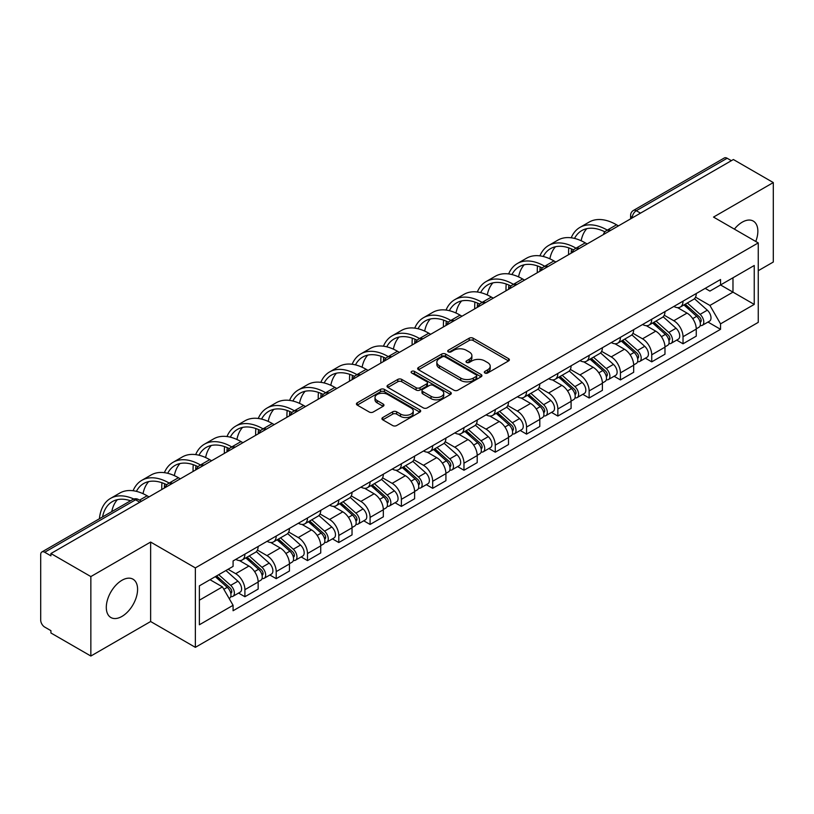 <?xml version="1.0" encoding="UTF-8"?>
<svg xmlns="http://www.w3.org/2000/svg" width="814" height="814" viewBox="0 0 814 814"><rect width="100%" height="100%" fill="white"/><g stroke="black" fill="none" stroke-linecap="round" stroke-linejoin="round"><path stroke-width="1.22" d="M484.89 373.005A1.954 1.129 0 0 0 487.647 373.005L508.567 360.928A2.788 1.608 0 0 0 509.381 359.788A2.788 1.608 0 0 0 508.567 358.659L473.127 338.197A2.788 1.608 0 0 0 469.19 338.197L448.27 350.274A1.954 1.129 0 0 0 447.7 351.068A1.954 1.129 0 0 0 448.27 351.862A1.954 1.129 0 0 0 451.027 351.862L453.734 350.295A8.913 5.149 0 0 1 466.33 350.295L469.281 352.004A8.913 5.149 0 0 1 471.896 355.647A8.913 5.149 0 0 1 469.281 359.279L466.575 360.846A1.954 1.129 0 0 0 466.005 361.64A1.954 1.129 0 0 0 466.575 362.434A1.954 1.129 0 0 0 469.332 362.434L472.039 360.877A8.913 5.149 0 0 1 484.645 360.877L487.596 362.576A8.913 5.149 0 0 1 490.211 366.219A8.913 5.149 0 0 1 487.596 369.851L484.89 371.418A1.954 1.129 0 0 0 484.32 372.212A1.954 1.129 0 0 0 484.89 373.005L484.89 371.418M121.947 616.422A22.131 12.78 120 0 0 136.396 596.927A22.131 12.78 120 0 0 133.008 579.192A22.131 12.78 120 0 0 121.947 580.29A22.131 12.78 120 0 0 107.489 599.786A22.131 12.78 120 0 0 110.877 617.521A22.131 12.78 120 0 0 121.947 616.422M755.758 241.463A22.131 12.78 120 0 0 753.276 221.082A22.131 12.78 120 0 0 742.205 222.181A22.131 12.78 120 0 0 734.381 229.131M382.743 417.541A2.788 1.608 0 0 0 381.929 418.681A2.788 1.608 0 0 0 382.743 419.821L392.694 425.559A2.788 1.608 0 0 0 396.632 425.559L419.861 412.138A2.788 1.608 0 0 0 420.675 411.009A2.788 1.608 0 0 0 419.861 409.869L384.422 389.407A2.788 1.608 0 0 0 380.484 389.407L357.244 402.818A2.788 1.608 0 0 0 356.43 403.958A2.788 1.608 0 0 0 357.244 405.097L369.261 412.026A2.788 1.608 0 0 0 373.199 412.026L383.14 406.288A2.788 1.608 0 0 0 383.954 405.148A2.788 1.608 0 0 0 383.14 404.019L377.187 400.58A7.448 4.304 0 0 1 375 397.537A7.448 4.304 0 0 1 379.599 393.559A7.448 4.304 0 0 1 387.718 394.495L411.05 407.967A7.448 4.304 0 0 1 413.237 411.009A7.448 4.304 0 0 1 408.638 414.977A7.448 4.304 0 0 1 400.519 414.051L396.632 411.803A2.788 1.608 0 0 0 392.694 411.803L382.743 417.541L382.743 419.821M195.36 567.897L150.631 542.063L90.853 576.577L50.926 553.53L733.383 159.524L773.3 182.57L713.522 217.084L758.251 242.908L195.36 567.897L195.36 647.344L758.251 322.364L758.251 242.908M453.927 390.201A2.788 1.608 0 0 0 457.865 390.201L481.105 376.79A2.788 1.608 0 0 0 481.919 375.651A2.788 1.608 0 0 0 481.105 374.511L445.655 354.049A2.788 1.608 0 0 0 441.717 354.049L418.488 367.47A2.788 1.608 0 0 0 417.663 368.6A2.788 1.608 0 0 0 418.488 369.739L453.927 390.201M412.474 373.433A1.954 1.129 0 0 1 414.448 373.707L414.448 371.388L450.478 392.195A2.788 1.608 0 0 1 451.292 393.325A2.788 1.608 0 0 1 450.478 394.464L427.248 407.875A2.788 1.608 0 0 1 423.311 407.875L387.861 387.413L387.861 385.144A2.788 1.608 0 0 0 387.047 386.284A2.788 1.608 0 0 0 387.861 387.413M387.861 385.144L397.812 379.405A2.788 1.608 0 0 1 401.75 379.405L416.117 387.698A2.788 1.608 0 0 0 420.055 387.698L426.658 383.893A2.788 1.608 0 0 0 427.472 382.753A2.788 1.608 0 0 0 426.658 381.624L411.691 372.975A1.954 1.129 0 0 1 411.121 372.181A1.954 1.129 0 0 1 412.322 371.143A1.954 1.129 0 0 1 414.448 371.388M90.853 576.577L90.853 656.033L50.926 632.987L50.926 630.667L44.709 627.075A5.678 3.276 -120 0 1 40.7 620.126L40.7 554.578A5.678 3.276 -120 0 1 41.87 551.973L132.743 499.511A5.678 3.276 60 0 1 135.582 499.796L44.709 552.258A5.678 3.276 -120 0 0 41.87 551.973M758.251 270.706L773.3 262.027L773.3 182.57M90.853 656.033L150.631 621.52L195.36 647.344M50.926 553.53L50.926 555.85L44.709 552.258M640.506 213.146L636.294 210.714A5.678 3.276 60 0 0 633.455 210.429L724.328 157.967A5.678 3.276 60 0 1 727.156 158.252L636.294 210.714A5.678 3.276 120 0 0 632.274 217.664L632.274 217.898M731.379 160.684L727.156 158.252M683.027 301.17A13.055 7.53 60 0 1 680.331 307.031L693.569 299.379A13.055 7.53 -120 0 0 696.265 293.528M664.234 315.222L673.799 320.736A13.055 7.53 60 0 1 683.027 336.721L696.265 329.08A13.055 7.53 -120 0 0 687.036 313.095L677.563 307.631M696.265 329.08L696.265 336.141L683.027 343.793L676.678 340.12M680.331 307.031A13.055 7.53 60 0 1 673.9 306.44M683.027 336.721L683.027 343.793M651.739 319.241A13.055 7.53 60 0 1 649.033 325.091L662.27 317.45A13.055 7.53 -120 0 0 664.977 311.589M645.39 358.191L651.739 361.854L664.977 354.212L664.977 347.151A13.055 7.53 -120 0 0 655.748 331.166L646.275 325.692M649.033 325.091A13.055 7.53 60 0 1 642.612 324.501M632.946 333.292L642.511 338.807A13.055 7.53 60 0 1 651.739 354.792L651.739 361.854M620.441 337.301A13.055 7.53 60 0 1 617.734 343.162L630.982 335.521A13.055 7.53 -120 0 0 633.679 329.66M614.092 376.261L620.441 379.924L633.679 372.283L633.679 365.211A13.055 7.53 -120 0 0 624.45 349.237L614.977 343.762M617.734 343.162A13.055 7.53 60 0 1 611.314 342.572M601.648 351.353L611.212 356.878A13.055 7.53 60 0 1 620.441 372.863L620.441 379.924M589.143 355.372A13.055 7.53 60 0 1 586.446 361.233L599.684 353.581A13.055 7.53 -120 0 0 602.391 347.731M582.804 394.322L589.143 397.995L602.391 390.344L602.391 383.282A13.055 7.53 -120 0 0 593.162 367.297L583.679 361.833M586.446 361.233A13.055 7.53 60 0 1 580.016 360.643M570.36 369.424L579.924 374.939A13.055 7.53 60 0 1 589.143 390.923L589.143 397.995M557.855 373.443A13.055 7.53 60 0 1 555.148 379.293L568.386 371.652A13.055 7.53 -120 0 0 571.092 365.791M551.505 412.393L557.855 416.056L571.092 408.414L571.092 401.353A13.055 7.53 -120 0 0 561.864 385.368L552.391 379.894M555.148 379.293A13.055 7.53 60 0 1 548.728 378.703M539.061 387.495L548.626 393.009A13.055 7.53 60 0 1 557.855 408.994L557.855 416.056M526.556 391.503A13.055 7.53 60 0 1 523.86 397.364L537.098 389.723A13.055 7.53 -120 0 0 539.794 383.862M520.207 430.464L526.556 434.127L539.794 426.485L539.794 419.413A13.055 7.53 -120 0 0 530.575 403.439L521.092 397.965M523.86 397.364A13.055 7.53 60 0 1 517.429 396.774M507.773 405.555L517.328 411.08A13.055 7.53 60 0 1 526.556 427.065L526.556 434.127M495.268 409.574A13.055 7.53 60 0 1 492.562 415.435L505.799 407.783A13.055 7.53 -120 0 0 508.506 401.933M488.919 448.524L495.268 452.197L508.506 444.546L508.506 437.484A13.055 7.53 -120 0 0 499.277 421.499L489.804 416.035M492.562 415.435A13.055 7.53 60 0 1 486.141 414.845M476.475 423.626L486.039 429.141A13.055 7.53 60 0 1 495.268 445.126L495.268 452.197M463.97 427.645A13.055 7.53 60 0 1 461.263 433.496L474.511 425.854A13.055 7.53 -120 0 0 477.208 419.993M457.621 466.595L463.97 470.258L477.208 462.617L477.208 455.555A13.055 7.53 -120 0 0 467.979 439.57L458.506 434.096M461.263 433.496A13.055 7.53 60 0 1 454.843 432.906M445.177 441.697L454.741 447.212A13.055 7.53 60 0 1 463.97 463.197L463.97 470.258M432.672 445.706A13.055 7.53 60 0 1 429.975 451.567L443.213 443.925A13.055 7.53 -120 0 0 445.919 438.064M426.333 484.666L432.682 488.329L445.919 480.687L445.919 473.616A13.055 7.53 -120 0 0 436.691 457.641L427.208 452.167M429.975 451.567A13.055 7.53 60 0 1 423.555 450.976M413.888 459.757L423.453 465.282A13.055 7.53 60 0 1 432.682 481.267L432.682 488.329M401.383 463.777A13.055 7.53 60 0 1 398.677 469.637L411.925 461.986A13.055 7.53 -120 0 0 414.621 456.135M395.034 502.726L401.383 506.4L414.621 498.748L414.621 491.687A13.055 7.53 -120 0 0 405.392 475.702L395.919 470.238M398.677 469.637A13.055 7.53 60 0 1 392.256 469.047M382.59 477.828L392.155 483.343A13.055 7.53 60 0 1 401.383 499.328L401.383 506.4M370.085 481.847A13.055 7.53 60 0 1 367.389 487.698L380.626 480.057A13.055 7.53 -120 0 0 383.333 474.196M363.746 520.797L370.085 524.46L383.333 516.819L383.333 509.757A13.055 7.53 -120 0 0 374.104 493.772L364.621 488.298M367.389 487.698A13.055 7.53 60 0 1 360.958 487.108M351.302 495.899L360.856 501.414A13.055 7.53 60 0 1 370.085 517.399L370.085 524.46M338.797 499.908A13.055 7.53 60 0 1 336.09 505.769L349.328 498.127A13.055 7.53 -120 0 0 352.035 492.267M332.448 538.868L338.797 542.531L352.035 534.89L352.035 527.818A13.055 7.53 -120 0 0 342.806 511.843L333.333 506.369M336.09 505.769A13.055 7.53 60 0 1 329.67 505.179M320.004 513.96L329.568 519.485A13.055 7.53 60 0 1 338.797 535.47L338.797 542.531M307.499 517.979A13.055 7.53 60 0 1 304.802 523.84L318.04 516.188A13.055 7.53 -120 0 0 320.736 510.337M301.149 556.929L307.499 560.602L320.736 552.95L320.736 545.889A13.055 7.53 -120 0 0 311.518 529.904L302.035 524.44M304.802 523.84A13.055 7.53 60 0 1 298.372 523.249M288.716 532.03L298.27 537.545A13.055 7.53 60 0 1 307.499 553.53L307.499 560.602M276.211 536.05A13.055 7.53 60 0 1 273.504 541.9L286.742 534.259A13.055 7.53 -120 0 0 289.448 528.398M269.861 574.999L276.211 578.662L289.448 571.021L289.448 563.96A13.055 7.53 -120 0 0 280.219 547.975L270.747 542.5M273.504 541.9A13.055 7.53 60 0 1 267.084 541.31M257.417 550.101L266.982 555.616A13.055 7.53 60 0 1 276.211 571.601L276.211 578.662M244.912 554.11A13.055 7.53 60 0 1 242.206 559.971L255.454 552.33A13.055 7.53 -120 0 0 258.15 546.469M238.563 593.07L244.912 596.733L258.15 589.092L258.15 582.02A13.055 7.53 -120 0 0 248.921 566.045L239.448 560.571M242.206 559.971A13.055 7.53 60 0 1 235.785 559.381M228.062 569.281L235.684 573.687A13.055 7.53 60 0 1 244.912 589.672L244.912 596.733M705.199 288.37L709.91 291.097L754.242 265.496L732.976 277.778L732.976 292.134L709.91 305.454L695.532 297.151M199.379 600.203L222.446 586.884L233.079 605.301L199.379 624.765L199.379 585.846L233.079 566.391L233.079 560.948L720.543 279.507L720.543 284.951L754.242 304.416L720.543 323.87L709.91 305.454M754.242 265.496L754.242 304.416M233.079 605.301L233.079 610.744L720.543 329.314L720.543 323.87M150.631 542.063L150.631 621.52M222.446 586.884L210.012 579.71M707.976 322.059L720.543 329.314M485.673 373.28L487.596 372.171A8.913 5.149 0 0 0 490.211 368.528L490.211 366.219M471.896 355.647L471.896 357.957A8.913 5.149 0 0 1 469.281 361.599L467.358 362.708M508.526 360.948L473.127 340.506A2.788 1.608 0 0 0 469.19 340.506L449.043 352.136M481.064 376.811L445.655 356.369A2.788 1.608 0 0 0 441.717 356.369L418.518 369.76L418.488 367.47M476.18 376.444A1.954 1.129 0 0 0 476.75 375.651A1.954 1.129 0 0 0 476.18 374.857L445.065 356.888A1.954 1.129 0 0 0 442.307 356.888L439.458 358.547A8.913 5.149 0 0 0 436.843 362.179A8.913 5.149 0 0 0 439.458 365.822L460.724 378.093A8.913 5.149 0 0 0 473.321 378.093L476.18 376.444L476.18 378.764A1.954 1.129 0 0 0 476.75 377.971L476.75 375.651M436.843 362.179L436.843 364.499A8.913 5.149 0 0 0 439.458 368.132L439.458 365.822M476.18 378.764L473.321 380.413A8.913 5.149 0 0 1 460.724 380.413L439.458 368.132M387.902 387.433L397.812 381.715L397.812 379.405M427.472 382.753L427.472 385.073A2.788 1.608 0 0 1 426.658 386.212L420.055 390.018A2.788 1.608 0 0 1 416.117 390.018L401.75 381.715A2.788 1.608 0 0 0 397.812 381.715M414.448 373.707L450.447 394.485M431.033 396.316A7.448 4.304 0 0 0 439.153 397.242A7.448 4.304 0 0 0 443.752 393.274A7.448 4.304 0 0 0 441.575 390.232L433.353 385.48A2.788 1.608 0 0 0 429.416 385.48L422.812 389.296A2.788 1.608 0 0 0 421.998 390.425A2.788 1.608 0 0 0 422.812 391.565L431.033 396.316L431.033 398.626A7.448 4.304 0 0 0 439.153 399.562A7.448 4.304 0 0 0 443.752 395.584L443.752 393.274M421.998 390.425L421.998 392.745A2.788 1.608 0 0 0 422.812 393.884L422.812 391.565M431.033 398.626L422.812 393.884M413.237 411.009L413.237 413.319A7.448 4.304 0 0 1 408.638 417.297A7.448 4.304 0 0 1 400.519 416.361L396.632 414.123A2.788 1.608 0 0 0 392.694 414.123L382.784 419.841M375 397.537L375 399.847A7.448 4.304 0 0 0 377.187 402.889L377.187 400.58M383.099 406.308L377.187 402.889M419.821 412.169L384.422 391.727A2.788 1.608 0 0 0 380.484 391.727L357.285 405.118M683.933 304.945L696.682 316.32A7.092 4.09 60 0 1 698.911 327.289L696.265 328.815M684.269 305.24L690.272 308.709M685.225 304.202L699.409 316.86A3.409 1.964 60 0 1 700.478 322.13A3.409 1.964 60 0 1 700.172 322.252M687.342 302.971L700.091 314.357A7.092 4.09 60 0 1 702.319 325.315A7.092 4.09 60 0 1 700.182 325.549M694.454 298.707L707.315 310.185A7.092 4.09 60 0 1 709.543 321.154L702.319 325.315M618.437 225.885L616.534 224.786A54.752 31.614 -120 0 0 589.153 222.08L579.924 227.401A54.752 31.614 -120 0 0 571.214 237.79M607.539 230.25L607.305 230.118A54.752 31.614 -120 0 0 579.924 227.401M568.803 247.873A54.752 31.614 -120 0 0 568.589 252.472L568.589 254.67M571.204 253.154A51.068 29.487 60 0 1 571.479 248.911M574.521 238.41A51.068 29.487 60 0 1 581.766 230.596A51.068 29.487 60 0 1 604.894 231.827M581.145 240.74A51.068 29.487 60 0 1 586.802 228.663M652.645 323.016L665.394 334.391A7.092 4.09 60 0 1 667.622 345.36L664.977 346.886M652.981 323.311L658.984 326.78M653.927 322.273L668.111 334.93A3.409 1.964 60 0 1 669.189 340.191A3.409 1.964 60 0 1 668.874 340.313M656.053 321.042L668.803 332.417A7.092 4.09 60 0 1 671.031 343.386A7.092 4.09 60 0 1 668.884 343.62M663.156 316.768L676.027 328.256A7.092 4.09 60 0 1 678.245 339.214L671.031 343.386M621.347 341.076L634.096 352.452A7.092 4.09 60 0 1 636.324 363.42L633.679 364.947M621.682 341.381L627.686 344.841M622.629 340.333L636.823 353.001A3.409 1.964 60 0 1 637.891 358.262A3.409 1.964 60 0 1 637.576 358.384M624.755 339.112L637.504 350.488A7.092 4.09 60 0 1 639.733 361.457A7.092 4.09 60 0 1 637.596 361.681M631.868 334.839L644.729 346.316A7.092 4.09 60 0 1 646.957 357.285L639.733 361.457M587.138 243.956L585.235 242.857A54.752 31.614 -120 0 0 557.855 240.14L548.636 245.472A54.752 31.614 -120 0 0 539.916 255.861M576.241 248.321L576.007 248.178A54.752 31.614 -120 0 0 548.636 245.472M537.505 265.934A54.752 31.614 -120 0 0 537.291 270.533L537.291 272.731M539.906 271.225A51.068 29.487 60 0 1 540.181 266.972M543.223 256.481A51.068 29.487 60 0 1 550.478 248.667A51.068 29.487 60 0 1 573.595 249.898M549.857 258.811A51.068 29.487 60 0 1 555.514 246.723M555.85 262.027L553.937 260.918A54.752 31.614 -120 0 0 526.566 258.211L517.338 263.533A54.752 31.614 -120 0 0 508.628 273.931M544.953 266.382L544.719 266.249A54.752 31.614 -120 0 0 517.338 263.533M506.216 284.005A54.752 31.614 -120 0 0 505.993 288.604L505.993 290.802M508.608 289.296A51.068 29.487 60 0 1 508.892 285.042M511.935 274.552A51.068 29.487 60 0 1 519.179 266.727A51.068 29.487 60 0 1 542.307 267.959M518.559 276.882A51.068 29.487 60 0 1 524.216 264.794M590.048 359.147L602.808 370.523A7.092 4.09 60 0 1 605.026 381.491L602.38 383.018M590.394 359.442L596.387 362.912M591.34 358.404L605.524 371.062A3.409 1.964 60 0 1 606.593 376.333A3.409 1.964 60 0 1 606.288 376.455M593.467 357.173L606.216 368.559A7.092 4.09 60 0 1 608.445 379.517A7.092 4.09 60 0 1 606.298 379.751M600.569 352.91L613.441 364.387A7.092 4.09 60 0 1 615.659 375.356L608.445 379.517M558.76 377.218L571.509 388.593A7.092 4.09 60 0 1 573.738 399.562L571.092 401.088M559.096 377.513L565.099 380.983M560.042 376.475L574.236 389.133A3.409 1.964 60 0 1 575.305 394.393A3.409 1.964 60 0 1 574.989 394.515M562.169 375.244L574.918 386.619A7.092 4.09 60 0 1 577.146 397.588A7.092 4.09 60 0 1 574.999 397.822M569.281 370.97L582.142 382.458A7.092 4.09 60 0 1 584.371 393.416L577.146 397.588M527.462 395.278L540.211 406.654A7.092 4.09 60 0 1 542.439 417.623L539.794 419.149M527.798 395.584L533.801 399.043M528.754 394.536L542.938 407.204A3.409 1.964 60 0 1 544.006 412.464A3.409 1.964 60 0 1 543.701 412.586M530.87 393.315L543.63 404.69A7.092 4.09 60 0 1 545.848 415.659A7.092 4.09 60 0 1 543.711 415.883M537.983 389.041L550.844 400.519A7.092 4.09 60 0 1 553.072 411.487L545.848 415.659M524.552 280.087L522.649 278.988A54.752 31.614 -120 0 0 495.268 276.282L486.039 281.603A54.752 31.614 -120 0 0 477.33 291.992M513.654 284.452L513.42 284.32A54.752 31.614 -120 0 0 486.039 281.603M474.918 302.075A54.752 31.614 -120 0 0 474.704 306.675L474.704 308.872M477.319 307.356A51.068 29.487 60 0 1 477.594 303.113M480.636 292.613A51.068 29.487 60 0 1 487.891 284.798A51.068 29.487 60 0 1 511.009 286.029M487.26 294.943A51.068 29.487 60 0 1 492.918 282.865M493.264 298.158L491.351 297.059A54.752 31.614 -120 0 0 463.98 294.342L454.751 299.674A54.752 31.614 -120 0 0 446.041 310.063M482.366 302.523L482.122 302.381A54.752 31.614 -120 0 0 454.751 299.674M443.63 320.136A54.752 31.614 -120 0 0 443.406 324.735L443.406 326.933M446.021 325.427A51.068 29.487 60 0 1 446.306 321.174M449.348 310.683A51.068 29.487 60 0 1 456.593 302.869A51.068 29.487 60 0 1 479.711 304.1M455.972 313.014A51.068 29.487 60 0 1 461.63 300.926M461.965 316.229L460.063 315.12A54.752 31.614 -120 0 0 432.682 312.413L423.453 317.735A54.752 31.614 -120 0 0 414.743 328.134M451.068 320.584L450.834 320.451A54.752 31.614 -120 0 0 423.453 317.735M412.332 338.207A54.752 31.614 -120 0 0 412.118 342.806L412.118 345.004M414.733 343.498A51.068 29.487 60 0 1 415.008 339.245M418.05 328.754A51.068 29.487 60 0 1 425.295 320.93A51.068 29.487 60 0 1 448.422 322.161M424.674 331.084A51.068 29.487 60 0 1 430.331 318.996M496.174 413.349L508.923 424.725A7.092 4.09 60 0 1 511.151 435.694L508.506 437.22M496.509 413.644L502.513 417.114M497.456 412.606L511.65 425.264A3.409 1.964 60 0 1 512.718 430.535A3.409 1.964 60 0 1 512.403 430.657M499.582 411.375L512.332 422.761A7.092 4.09 60 0 1 514.56 433.72A7.092 4.09 60 0 1 512.413 433.954M506.695 407.112L519.556 418.589A7.092 4.09 60 0 1 521.784 429.558L514.56 433.72M430.667 334.289L428.764 333.191A54.752 31.614 -120 0 0 401.394 330.484L392.165 335.806A54.752 31.614 -120 0 0 383.445 346.194M419.77 338.655L419.536 338.522A54.752 31.614 -120 0 0 392.165 335.806M381.033 356.278A54.752 31.614 -120 0 0 380.82 360.877L380.82 363.075M383.435 361.558A51.068 29.487 60 0 1 383.709 357.315M386.752 346.815A51.068 29.487 60 0 1 394.007 339A51.068 29.487 60 0 1 417.124 340.232M393.386 349.145A51.068 29.487 60 0 1 399.043 337.067M464.875 431.42L477.625 442.796A7.092 4.09 60 0 1 479.853 453.764L477.208 455.291M465.211 431.715L471.214 435.185M466.157 430.677L480.352 443.335A3.409 1.964 60 0 1 481.42 448.595A3.409 1.964 60 0 1 481.115 448.718M468.284 429.446L481.033 440.822A7.092 4.09 60 0 1 483.262 451.79A7.092 4.09 60 0 1 481.125 452.024M475.396 425.173L488.258 436.66A7.092 4.09 60 0 1 490.486 447.619L483.262 451.79M399.379 352.36L397.476 351.261A54.752 31.614 -120 0 0 370.095 348.545L360.867 353.876A54.752 31.614 -120 0 0 352.157 364.265M388.482 356.725L388.247 356.583A54.752 31.614 -120 0 0 360.867 353.876M349.745 374.338A54.752 31.614 -120 0 0 349.532 378.937L349.532 381.135M352.147 379.629A51.068 29.487 60 0 1 352.421 375.376M355.464 364.886A51.068 29.487 60 0 1 362.708 357.071A51.068 29.487 60 0 1 385.836 358.302M362.088 367.216A51.068 29.487 60 0 1 367.745 355.128M433.577 449.481L446.337 460.856A7.092 4.09 60 0 1 448.565 471.825L445.909 473.351M433.923 449.786L439.926 453.245M434.869 448.738L449.053 461.406A3.409 1.964 60 0 1 450.122 466.666A3.409 1.964 60 0 1 449.816 466.788M436.996 447.517L449.745 458.893A7.092 4.09 60 0 1 451.974 469.861A7.092 4.09 60 0 1 449.827 470.085M444.098 443.243L456.969 454.721A7.092 4.09 60 0 1 459.188 465.689L451.974 469.861M368.081 370.431L366.178 369.322A54.752 31.614 -120 0 0 338.797 366.615L329.578 371.937A54.752 31.614 -120 0 0 320.858 382.336M357.183 374.786L356.949 374.654A54.752 31.614 -120 0 0 329.578 371.937M318.447 392.409A54.752 31.614 -120 0 0 318.233 397.008L318.233 399.206M320.848 397.7A51.068 29.487 60 0 1 321.123 393.447M324.165 382.956A51.068 29.487 60 0 1 331.42 375.132A51.068 29.487 60 0 1 354.538 376.363M330.799 385.287A51.068 29.487 60 0 1 336.447 373.199M402.289 467.551L415.038 478.927A7.092 4.09 60 0 1 417.267 489.896L414.621 491.422M402.625 467.847L408.628 471.316M403.571 466.809L417.765 479.466A3.409 1.964 60 0 1 418.834 484.737A3.409 1.964 60 0 1 418.518 484.859M405.698 465.577L418.447 476.963A7.092 4.09 60 0 1 420.675 487.922A7.092 4.09 60 0 1 418.538 488.156M412.81 461.314L425.671 472.792A7.092 4.09 60 0 1 427.899 483.76L420.675 487.922M336.793 388.492L334.88 387.393A54.752 31.614 -120 0 0 307.509 384.686L298.28 390.008A54.752 31.614 -120 0 0 289.57 400.396M325.895 392.857L325.651 392.724A54.752 31.614 -120 0 0 298.28 390.008M287.159 410.48A54.752 31.614 -120 0 0 286.935 415.079L286.935 417.277M289.55 415.761A51.068 29.487 60 0 1 289.835 411.518M292.877 401.017A51.068 29.487 60 0 1 300.122 393.203A51.068 29.487 60 0 1 323.239 394.434M299.501 403.347A51.068 29.487 60 0 1 305.158 391.269M370.991 485.622L383.75 496.998A7.092 4.09 60 0 1 385.968 507.967L383.323 509.493M371.337 485.917L377.33 489.387M372.283 484.879L386.467 497.537A3.409 1.964 60 0 1 387.535 502.798A3.409 1.964 60 0 1 387.23 502.92M374.399 483.648L387.159 495.024A7.092 4.09 60 0 1 389.387 505.993A7.092 4.09 60 0 1 387.24 506.227M381.512 479.375L394.373 490.862A7.092 4.09 60 0 1 396.601 501.821L389.387 505.993M305.494 406.562L303.591 405.464A54.752 31.614 -120 0 0 276.211 402.747L266.982 408.079A54.752 31.614 -120 0 0 258.272 418.467M294.597 410.928L294.363 410.785A54.752 31.614 -120 0 0 266.982 408.079M255.861 428.54A54.752 31.614 -120 0 0 255.647 433.14L255.647 435.337M258.262 433.831A51.068 29.487 60 0 1 258.537 429.578M261.579 419.088A51.068 29.487 60 0 1 268.834 411.274A51.068 29.487 60 0 1 291.951 412.505M268.203 421.418A51.068 29.487 60 0 1 273.86 409.33M339.703 503.683L352.452 515.058A7.092 4.09 60 0 1 354.68 526.027L352.035 527.553M340.038 503.988L346.042 507.448M340.985 502.94L355.179 515.608A3.409 1.964 60 0 1 356.247 520.868A3.409 1.964 60 0 1 355.932 520.991M343.111 501.719L355.86 513.095A7.092 4.09 60 0 1 358.089 524.063A7.092 4.09 60 0 1 355.942 524.287M350.224 497.446L363.085 508.923A7.092 4.09 60 0 1 365.313 519.892L358.089 524.063M274.206 424.633L272.293 423.524A54.752 31.614 -120 0 0 244.922 420.818L235.694 426.139A54.752 31.614 -120 0 0 226.984 436.538M263.309 428.988L263.064 428.856A54.752 31.614 -120 0 0 235.694 426.139M224.572 446.611A54.752 31.614 -120 0 0 224.349 451.21L224.349 453.408M226.964 451.902A51.068 29.487 60 0 1 227.248 447.649M230.281 437.159A51.068 29.487 60 0 1 237.535 429.334A51.068 29.487 60 0 1 260.653 430.565M236.915 439.489A51.068 29.487 60 0 1 242.572 427.401M308.404 521.754L321.154 533.129A7.092 4.09 60 0 1 323.382 544.098L320.736 545.624M308.74 522.049L314.743 525.518M309.696 521.011L323.88 533.669A3.409 1.964 60 0 1 324.949 538.939A3.409 1.964 60 0 1 324.644 539.061M311.813 519.78L324.572 531.166A7.092 4.09 60 0 1 326.79 542.124A7.092 4.09 60 0 1 324.654 542.358M318.925 515.516L331.786 526.994A7.092 4.09 60 0 1 334.015 537.962L326.79 542.124M242.908 442.694L241.005 441.595A54.752 31.614 -120 0 0 213.624 438.888L204.395 444.21A54.752 31.614 -120 0 0 195.686 454.599M232.01 447.059L231.776 446.927A54.752 31.614 -120 0 0 204.395 444.21M193.274 464.682A54.752 31.614 -120 0 0 193.06 469.281L193.06 471.479M195.675 469.963A51.068 29.487 60 0 1 195.95 465.72M198.992 455.219A51.068 29.487 60 0 1 206.237 447.405A51.068 29.487 60 0 1 229.365 448.636M205.616 457.549A51.068 29.487 60 0 1 211.274 445.472M277.116 539.824L289.865 551.2A7.092 4.09 60 0 1 292.094 562.169L289.448 563.695M277.452 540.12L283.455 543.589M278.398 539.082L292.592 551.739A3.409 1.964 60 0 1 293.661 557A3.409 1.964 60 0 1 293.345 557.122M280.525 537.851L293.274 549.226A7.092 4.09 60 0 1 295.502 560.195A7.092 4.09 60 0 1 293.355 560.429M287.637 533.577L300.498 545.065A7.092 4.09 60 0 1 302.727 556.023L295.502 560.195M211.609 460.765L209.707 459.666A54.752 31.614 -120 0 0 182.336 456.949L173.107 462.281A54.752 31.614 -120 0 0 164.387 472.669M200.712 465.13L200.478 464.987A54.752 31.614 -120 0 0 173.107 462.281M161.976 482.743A54.752 31.614 -120 0 0 161.762 487.342L161.762 489.54M164.377 488.034A51.068 29.487 60 0 1 164.652 483.781M167.694 473.29A51.068 29.487 60 0 1 174.949 465.476A51.068 29.487 60 0 1 198.067 466.707M174.328 475.62A51.068 29.487 60 0 1 179.986 463.532M245.818 557.885L258.567 569.261A7.092 4.09 60 0 1 260.795 580.229L258.15 581.756M246.154 558.19L252.157 561.65M247.1 557.142L261.294 569.81A3.409 1.964 60 0 1 262.362 575.071A3.409 1.964 60 0 1 262.057 575.193M249.226 555.921L261.976 567.297A7.092 4.09 60 0 1 264.204 578.266A7.092 4.09 60 0 1 262.067 578.489M256.339 551.648L269.2 563.125A7.092 4.09 60 0 1 271.428 574.094L264.204 578.266M180.321 478.836L178.419 477.726A54.752 31.614 -120 0 0 151.038 475.02L141.809 480.341A54.752 31.614 -120 0 0 133.099 490.74M169.424 483.19L169.19 483.058A54.752 31.614 -120 0 0 141.809 480.341M136.406 491.361A51.068 29.487 60 0 1 143.651 483.536A51.068 29.487 60 0 1 166.778 484.768M143.03 493.691A51.068 29.487 60 0 1 148.687 481.603M215.303 576.648L227.279 587.332A7.092 4.09 60 0 1 229.507 598.3L229.151 598.504M215.425 576.577L220.869 579.721M216.585 575.905L229.996 587.871A3.409 1.964 60 0 1 231.064 593.141A3.409 1.964 60 0 1 230.759 593.264M218.712 574.684L230.688 585.368A7.092 4.09 60 0 1 232.916 596.326A7.092 4.09 60 0 1 230.769 596.56M225.936 570.512L237.912 581.196A7.092 4.09 60 0 1 240.13 592.165L232.916 596.326M149.023 496.896L147.12 495.797A54.752 31.614 -120 0 0 119.739 493.091L110.511 498.412A54.752 31.614 -120 0 0 99.4 518.762M133.832 499.033A54.752 31.614 -120 0 0 110.511 498.412M102.533 516.951A51.068 29.487 60 0 1 112.363 501.607A51.068 29.487 60 0 1 130.566 500.773M111.762 511.63A51.068 29.487 60 0 1 117.389 499.674M632.478 217.776L632.274 217.664A5.678 3.276 0 0 1 630.616 215.344L630.616 218.854M276.211 571.601L289.448 563.96M307.499 553.53L320.736 545.889M338.797 535.47L352.035 527.818M370.085 517.399L383.333 509.757M401.383 499.328L414.621 491.687M432.682 481.267L445.919 473.616M463.97 463.197L477.208 455.555M495.268 445.126L508.506 437.484M526.556 427.065L539.794 419.413M557.855 408.994L571.092 401.353M589.143 390.923L602.391 383.282M620.441 372.863L633.679 365.211M651.739 354.792L664.977 347.151M244.912 589.672L258.15 582.02M235.684 573.687L248.921 566.045M266.982 555.616L280.219 547.975M298.27 537.545L311.518 529.904M329.568 519.485L342.806 511.843M360.856 501.414L374.104 493.772M392.155 483.343L405.392 475.702M423.453 465.282L436.691 457.641M454.741 447.212L467.979 439.57M486.039 429.141L499.277 421.499M517.328 411.08L530.575 403.439M548.626 393.009L561.864 385.368M579.924 374.939L593.162 367.297M611.212 356.878L624.45 349.237M642.511 338.807L655.748 331.166M673.799 320.736L687.036 313.095M610.256 230.606A5.678 3.276 120 0 0 607.753 232.051M578.968 248.677A5.678 3.276 120 0 0 576.465 250.122M547.669 266.738A5.678 3.276 120 0 0 545.166 268.193M516.381 284.808A5.678 3.276 120 0 0 513.868 286.253M485.083 302.879A5.678 3.276 120 0 0 482.58 304.324M453.785 320.94A5.678 3.276 120 0 0 451.282 322.395M422.497 339.011A5.678 3.276 120 0 0 419.993 340.456M391.198 357.081A5.678 3.276 120 0 0 388.695 358.526M359.91 375.142A5.678 3.276 120 0 0 357.407 376.597M328.612 393.213A5.678 3.276 120 0 0 326.109 394.658M297.324 411.284A5.678 3.276 120 0 0 294.81 412.729M266.025 429.344A5.678 3.276 120 0 0 263.522 430.799M234.727 447.415A5.678 3.276 120 0 0 232.224 448.86M203.439 465.486A5.678 3.276 120 0 0 200.936 466.931M172.141 483.547A5.678 3.276 120 0 0 169.638 485.002M139.794 502.228L135.582 499.796A5.678 3.276 120 0 1 138.421 499.511A5.678 5.678 0 0 0 132.743 499.511M487.596 372.171L487.596 369.851M466.575 362.434L466.575 360.846M469.281 361.599L469.281 359.279M448.27 351.862L448.27 350.274M469.19 340.506L469.19 338.197M473.127 340.506L473.127 338.197M508.567 360.928L508.567 358.659M441.717 356.369L441.717 354.049M445.655 356.369L445.655 354.049M481.105 376.79L481.105 374.511M460.724 380.413L460.724 378.093M473.321 380.413L473.321 378.093M401.75 381.715L401.75 379.405M416.117 390.018L416.117 387.698M420.055 390.018L420.055 387.698M426.658 386.212L426.658 383.893M450.478 394.464L450.478 392.195M392.694 414.123L392.694 411.803M396.632 414.123L396.632 411.803M400.519 416.361L400.519 414.051M383.14 406.288L383.14 404.019M357.244 405.097L357.244 402.818M380.484 391.727L380.484 389.407M384.422 391.727L384.422 389.407M419.861 412.138L419.861 409.869M696.682 316.32L692.714 318.62M701.18 320.563L699.908 321.306M707.315 310.185L700.091 314.357M607.305 230.118L616.534 224.786M665.394 334.391L661.416 336.681M669.891 338.634L668.609 339.377M676.027 328.256L668.803 332.417M634.096 352.452L630.117 354.751M638.593 356.705L637.321 357.438M644.729 346.316L637.504 350.488M576.007 248.178L585.235 242.857M544.719 266.249L553.937 260.918M602.808 370.523L598.829 372.822M607.305 374.766L606.023 375.508M613.441 364.387L606.216 368.559M571.509 388.593L567.531 390.883M576.007 392.836L574.725 393.579M582.142 382.458L574.918 386.619M540.211 406.654L536.243 408.954M544.719 410.907L543.437 411.64M550.844 400.519L543.63 404.69M513.42 284.32L522.649 278.988M482.122 302.381L491.351 297.059M450.834 320.451L460.063 315.12M508.923 424.725L504.945 427.024M513.42 428.968L512.138 429.711M519.556 418.589L512.332 422.761M419.536 338.522L428.764 333.191M477.625 442.796L473.656 445.085M482.122 447.039L480.85 447.781M488.258 436.66L481.033 440.822M388.247 356.583L397.476 351.261M446.337 460.856L442.358 463.156M450.834 465.109L449.552 465.842M456.969 454.721L449.745 458.893M356.949 374.654L366.178 369.322M415.038 478.927L411.06 481.227M419.536 483.17L418.264 483.913M425.671 472.792L418.447 476.963M325.651 392.724L334.88 387.393M383.75 496.998L379.772 499.287M388.247 501.241L386.965 501.984M394.373 490.862L387.159 495.024M294.363 410.785L303.591 405.464M352.452 515.058L348.473 517.358M356.949 519.312L355.667 520.044M363.085 508.923L355.86 513.095M263.064 428.856L272.293 423.524M321.154 533.129L317.185 535.429M325.651 537.372L324.379 538.115M331.786 526.994L324.572 531.166M231.776 446.927L241.005 441.595M289.865 551.2L285.887 553.489M294.363 555.443L293.081 556.186M300.498 545.065L293.274 549.226M200.478 464.987L209.707 459.666M258.567 569.261L254.599 571.56M263.064 573.514L261.793 574.246M269.2 563.125L261.976 567.297M169.19 483.058L178.419 477.726M227.279 587.332L223.85 589.316M231.776 591.575L230.494 592.317M237.912 581.196L230.688 585.368M139.55 500.162L147.12 495.797M610.744 230.331A5.678 5.678 0 0 0 603.459 234.534M579.446 248.392A5.678 5.678 0 0 0 572.171 252.594M548.158 266.463A5.678 5.678 0 0 0 540.872 270.665M516.859 284.534A5.678 5.678 0 0 0 509.574 288.736M485.561 302.594A5.678 5.678 0 0 0 478.286 306.797M454.273 320.665A5.678 5.678 0 0 0 446.988 324.867M422.975 338.736A5.678 5.678 0 0 0 415.7 342.938M391.687 356.797A5.678 5.678 0 0 0 384.401 360.999M360.388 374.867A5.678 5.678 0 0 0 353.113 379.07M329.09 392.938A5.678 5.678 0 0 0 321.815 397.14M297.802 410.999A5.678 5.678 0 0 0 290.517 415.201M266.504 429.07A5.678 5.678 0 0 0 259.228 433.272M235.215 447.14A5.678 5.678 0 0 0 227.93 451.343M203.917 465.201A5.678 5.678 0 0 0 196.642 469.403M172.629 483.272A5.678 5.678 0 0 0 165.344 487.474M141.463 501.261L138.421 499.511M633.455 210.429A5.678 5.678 0 0 0 630.616 215.344"/></g></svg>
